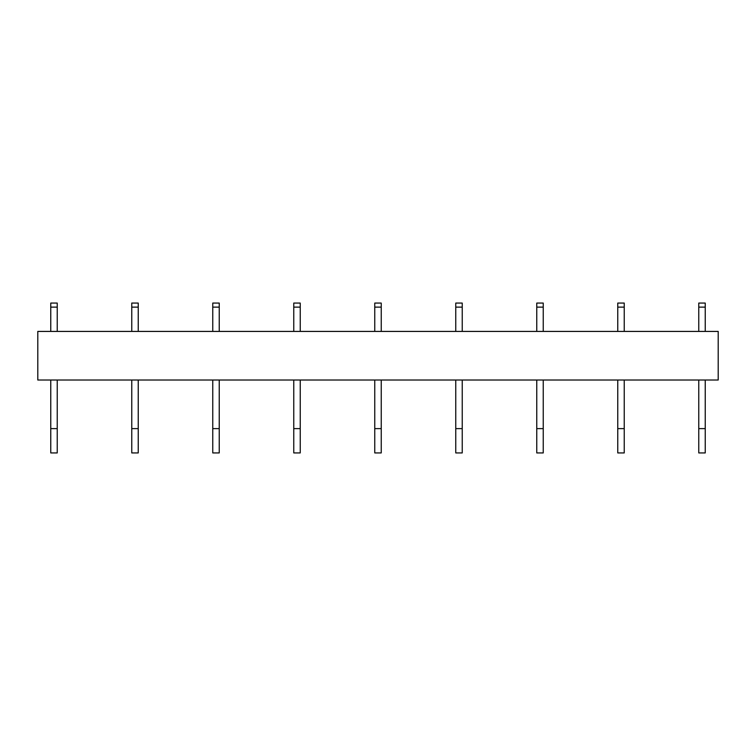 <?xml version="1.0" encoding="UTF-8"?>
<svg xmlns="http://www.w3.org/2000/svg" width="756" height="756" viewBox="0 0 756 756"><rect width="100%" height="100%" fill="white"/><g stroke="black" fill="none" stroke-linecap="round" stroke-linejoin="round"><path stroke-width="1.13" d="M37.8 331.421L718.2 331.421L718.2 380.022L37.8 380.022L37.8 331.421M50.756 452.929L57.239 452.929L57.239 428.624L50.756 428.624L50.756 452.929M57.239 380.022L57.239 428.624M50.756 380.022L50.756 428.624M50.756 331.421L50.756 307.125L57.239 307.125L57.239 331.421M57.239 307.125L57.239 303.071L50.756 303.071L50.756 307.125M131.761 452.929L138.244 452.929L138.244 428.624L131.761 428.624L131.761 452.929M138.244 380.022L138.244 428.624M131.761 380.022L131.761 428.624M131.761 331.421L131.761 307.125L138.244 307.125L138.244 331.421M138.244 307.125L138.244 303.071L131.761 303.071L131.761 307.125M212.757 452.929L219.24 452.929L219.24 428.624L212.757 428.624L212.757 452.929M219.24 380.022L219.24 428.624M212.757 380.022L212.757 428.624M212.757 331.421L212.757 307.125L219.24 307.125L219.24 331.421M219.24 307.125L219.24 303.071L212.757 303.071L212.757 307.125M293.763 452.929L300.236 452.929L300.236 428.624L293.763 428.624L293.763 452.929M300.236 380.022L300.236 428.624M293.763 380.022L293.763 428.624M293.763 331.421L293.763 307.125L300.236 307.125L300.236 331.421M300.236 307.125L300.236 303.071L293.763 303.071L293.763 307.125M374.759 452.929L381.241 452.929L381.241 428.624L374.759 428.624L374.759 452.929M381.241 380.022L381.241 428.624M374.759 380.022L374.759 428.624M374.759 331.421L374.759 307.125L381.241 307.125L381.241 331.421M381.241 307.125L381.241 303.071L374.759 303.071L374.759 307.125M455.764 452.929L462.237 452.929L462.237 428.624L455.764 428.624L455.764 452.929M462.237 380.022L462.237 428.624M455.764 380.022L455.764 428.624M455.764 331.421L455.764 307.125L462.237 307.125L462.237 331.421M462.237 307.125L462.237 303.071L455.764 303.071L455.764 307.125M536.76 452.929L543.243 452.929L543.243 428.624L536.76 428.624L536.76 452.929M543.243 380.022L543.243 428.624M536.76 380.022L536.76 428.624M536.76 331.421L536.76 307.125L543.243 307.125L543.243 331.421M543.243 307.125L543.243 303.071L536.76 303.071L536.76 307.125M617.756 452.929L624.239 452.929L624.239 428.624L617.756 428.624L617.756 452.929M624.239 380.022L624.239 428.624M617.756 380.022L617.756 428.624M617.756 331.421L617.756 307.125L624.239 307.125L624.239 331.421M624.239 307.125L624.239 303.071L617.756 303.071L617.756 307.125M698.761 452.929L705.244 452.929L705.244 428.624L698.761 428.624L698.761 452.929M705.244 380.022L705.244 428.624M698.761 380.022L698.761 428.624M698.761 331.421L698.761 307.125L705.244 307.125L705.244 331.421M705.244 307.125L705.244 303.071L698.761 303.071L698.761 307.125M57.239 303.071L50.756 303.071M138.244 303.071L131.761 303.071M219.24 303.071L212.757 303.071M300.236 303.071L293.763 303.071M381.241 303.071L374.759 303.071M462.237 303.071L455.764 303.071M543.243 303.071L536.76 303.071M624.239 303.071L617.756 303.071M705.244 303.071L698.761 303.071"/></g></svg>
